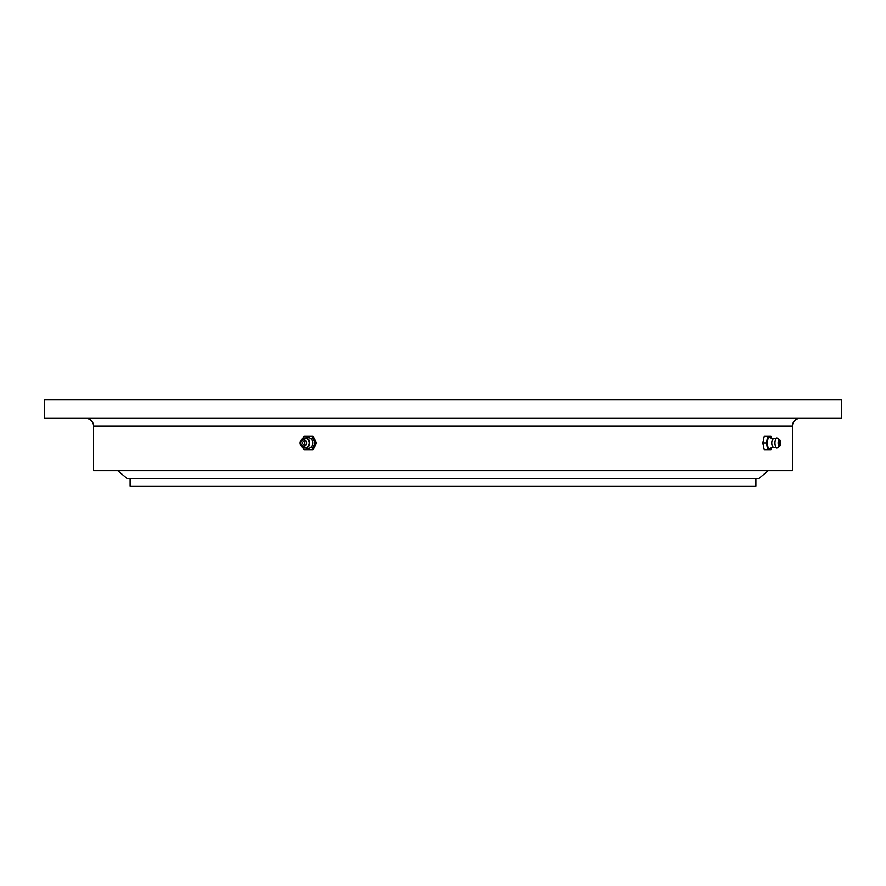 <?xml version="1.0" encoding="UTF-8"?>
<svg xmlns="http://www.w3.org/2000/svg" width="886" height="886" viewBox="0 0 886 886"><rect width="100%" height="100%" fill="white"/><g stroke="black" fill="none" stroke-linecap="round" stroke-linejoin="round"><path stroke-width="1.33" d="M130.12 478.484L130.12 486.104L755.88 486.104L755.88 478.484M792.438 426.066L93.562 426.066L93.562 470.71L792.438 470.71L792.438 426.066A7.697 7.697 0 0 1 800.136 418.369M93.562 426.066A7.697 7.697 0 0 0 85.864 418.369M841.7 399.896L44.3 399.896L44.3 418.369L841.7 418.369L841.7 399.896M768.195 470.71L758.959 478.484L127.041 478.484L117.805 470.71M771.407 438.26L770.931 436.078L764.308 436.078L762.78 443L764.308 449.922L770.931 449.922L771.407 447.74M773.19 447.142L769.657 448.327A5.371 2.06 -90 0 1 767.619 445.691A5.371 2.06 -90 0 1 767.686 440.021A5.371 2.06 -90 0 1 769.657 437.673L773.19 438.858M767.863 436.078L766.335 443L767.863 449.922M779.669 446.123L777.321 447.751A4.917 1.883 -90 0 1 776.978 447.906L772.847 446.876A4.065 1.55 -90 0 1 771.961 445.027A4.065 1.55 -90 0 1 772.847 439.124L776.978 438.094A4.917 1.883 -90 0 1 777.321 438.249L779.669 439.877A3.234 1.24 -90 0 1 780.422 441.383A3.234 1.24 -90 0 1 779.669 446.123A3.234 1.24 -90 0 1 778.285 444.617A3.234 1.24 -90 0 1 778.373 441.04A3.234 1.24 -90 0 1 779.669 439.877M776.978 447.906A4.917 1.883 -90 0 1 775.206 445.459A4.917 1.883 -90 0 1 775.239 440.375A4.917 1.883 -90 0 1 776.978 438.094M779.614 444.196L779.082 441.804L779.647 441.848A2.304 2.304 0 0 1 779.647 444.152L779.614 444.196M766.335 443L762.78 443M302.79 447.452L304.108 449.922L312.968 449.922L316.667 443L312.968 436.078L304.108 436.078L302.79 438.548M305.847 438.061A5.371 4.962 90 0 1 311.518 446.566A5.371 4.962 90 0 1 305.847 447.939M311.495 449.922L315.195 443L311.495 436.078M308.649 440.541A4.917 4.541 90 0 1 302.702 447.408A4.917 4.541 90 0 1 302.702 438.592A4.917 4.541 90 0 1 308.649 440.541M306.268 441.383A3.234 2.99 90 0 1 305.172 445.802A3.234 2.99 90 0 1 301.096 444.617A3.234 2.99 90 0 1 302.181 440.198A3.234 2.99 90 0 1 306.268 441.383M304.319 444.196A1.384 1.285 90 0 1 302.569 443.698A1.384 1.285 90 0 1 303.034 441.804A1.384 1.285 90 0 1 304.784 442.302A1.384 1.285 90 0 1 304.319 444.196M315.195 443L316.667 443M302.702 438.592C305.526 437.418 307.785 438.105 309.48 440.652C310.51 446.167 308.25 448.427 302.702 447.408"/></g></svg>
